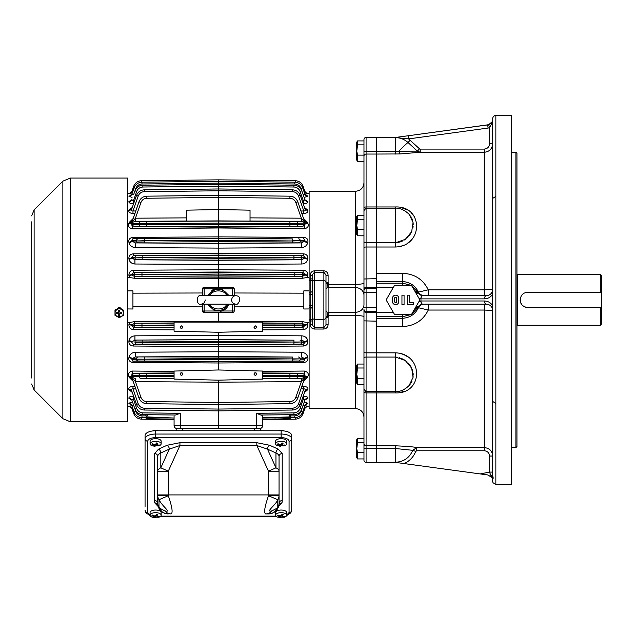 <?xml version="1.0" encoding="UTF-8"?>
<svg xmlns="http://www.w3.org/2000/svg" width="633" height="633" viewBox="0 0 633 633"><rect width="100%" height="100%" fill="white"/><g stroke="black" fill="none" stroke-linecap="round" stroke-linejoin="round"><path stroke-width="0.95" d="M122.153 309.395L119.218 307.709L116.274 309.395M114.992 310.13L119.218 307.709M119.218 308.049L123.435 310.13M123.435 310.471L123.435 315.313L119.218 317.742L114.992 315.313L114.992 310.471M119.218 308.849A4.115 4.091 0 0 1 122.778 314.989A4.115 4.091 0 0 1 115.649 314.989A4.115 4.091 0 0 1 119.218 308.849M116.686 312.417L116.686 313.295L118.157 313.462L116.686 313.462L116.686 312.417L118.157 312.417A0.53 0.522 0 0 0 118.688 311.887L118.688 310.423L119.74 310.423L119.74 311.887A0.53 0.522 0 0 0 120.27 312.417L121.75 312.417L121.75 313.462L120.27 313.295A0.53 0.522 0 0 0 119.74 313.826L119.74 315.456L118.688 315.456L118.688 313.826L118.688 315.289L119.74 315.289M118.157 313.462A0.53 0.522 0 0 1 118.688 313.992M119.74 313.992A0.53 0.522 0 0 1 120.27 313.462M120.27 313.295L121.75 313.295L121.75 312.417M119.74 311.721L119.74 310.423M118.688 310.423L118.688 311.721M118.157 313.295A0.53 0.522 0 0 1 118.688 313.826M357.154 439.009L356.593 439.975L356.593 457.382L357.534 458.933L363.975 458.941M357.534 458.933L357.534 452.642L363.975 452.642M357.534 452.642L356.783 448.678L357.534 442.38L363.975 442.372M357.534 442.38L357.534 438.424L363.975 438.424M357.17 438.978L357.534 438.424M283.631 430.891A3.165 1.44 180 0 0 278.947 430.756M275.616 443.82L275.616 441.185A5.539 2.516 0 0 1 281.155 438.669A5.539 2.516 0 0 1 286.694 441.185L286.694 443.82A5.539 2.516 0 0 1 284.336 445.877L277.982 445.877A5.539 2.516 0 0 1 275.616 443.82A5.539 2.516 0 0 1 281.155 441.304A5.539 2.516 0 0 1 286.694 443.82M279.928 445.687L277.499 444.239A9.812 3.339 -79.4 0 0 277.99 443.709L279.841 444.532L281.218 444.271A10.468 3.561 -79.4 0 0 281.986 442.95L283.149 443.171A10.468 3.561 100.6 0 1 282.389 444.493L282.959 445.118L284.81 444.983A9.812 3.339 100.6 0 1 284.328 445.521L281.099 445.909A10.468 3.561 100.6 0 1 280.332 446.273L279.161 446.051A10.468 3.561 -79.4 0 0 279.928 445.687L280.008 444.58M282.389 443.583A1.052 0.483 180 0 1 282.31 443.401A1.052 0.483 180 0 1 282.389 443.219L282.959 445.118M280.008 445.418L280.332 446.273M280.332 445.482L281.099 444.635L281.099 445.909M282.31 444.35A1.052 0.483 180 0 0 281.099 444.635M284.328 445.054L284.328 445.521M357.154 141.499L356.593 142.465L356.593 159.872L357.534 161.423L363.975 161.431M357.534 161.423L357.534 155.132L363.975 155.132M357.534 155.132L356.783 151.168L357.534 144.87L363.975 144.862M357.534 144.87L357.534 140.914L363.975 140.914M357.17 141.468L357.534 140.914M150.076 515.183L150.076 512.556A5.539 2.516 0 0 1 155.615 510.04A5.539 2.516 0 0 1 161.154 512.556L161.154 515.183A5.539 2.516 0 0 1 158.788 517.24L152.434 517.24A5.539 2.516 0 0 1 150.076 515.183A5.539 2.516 0 0 1 155.615 512.667A5.539 2.516 0 0 1 161.154 515.183M154.381 517.05L151.96 515.602A9.812 3.339 -79.4 0 0 152.442 515.072L154.294 515.895L155.671 515.634A10.468 3.561 -79.4 0 0 156.438 514.32L157.609 514.534A10.468 3.561 100.6 0 1 156.842 515.855L157.411 516.481L159.271 516.354A9.812 3.339 100.6 0 1 158.78 516.884L155.552 517.272A10.468 3.561 100.6 0 1 154.784 517.636L153.621 517.414A10.468 3.561 -79.4 0 0 154.381 517.05L154.46 515.942M156.842 514.953A1.052 0.483 180 0 1 156.762 514.771A1.052 0.483 180 0 1 156.842 514.589L157.411 516.481M154.46 516.781L154.784 517.636M154.784 516.845L155.552 516.006L155.552 517.272M156.762 515.721A1.052 0.483 180 0 0 155.552 516.006M158.78 516.425L158.78 516.884M357.154 215.877L356.593 216.842L356.593 234.25L357.534 235.8L363.975 235.808M357.534 235.8L357.534 229.51L363.975 229.51M357.534 229.51L356.783 225.546L357.534 219.247L363.975 219.24M357.534 219.247L357.534 215.291L363.975 215.291M357.17 215.845L357.534 215.291M127.652 421.776L127.652 178.071L70.31 178.071L70.31 421.776L127.652 421.776M116.053 310.566C118.157 306.491 120.27 306.491 122.383 310.566M122.058 316.144L116.377 316.144M116.456 316.191L121.971 316.191M31.65 232.936L31.65 230.293M31.65 221.859L31.65 377.996M31.65 369.553L31.65 367.449M312.283 293.57L312.259 294.337A2.113 1.013 4.5 0 0 312.283 294.4M312.283 309.015A2.113 1.495 -0 0 0 310.17 307.527L310.17 294.416L312.259 294.337L312.283 306.277M312.283 305.454A2.113 1.013 175.5 0 0 312.259 305.517L309.118 305.43L309.118 278.971L310.17 278.971L310.17 275.418C310.32 272.736 311.729 271.201 314.387 270.813L323.882 270.813C326.549 271.201 327.957 272.736 328.108 275.418L328.108 282.508L325.995 282.168L325.995 283.212A2.113 0.578 180 0 0 327.372 283.758L328.108 287.596L328.741 287.611L355.532 287.611L355.532 284.312L328.741 284.312L327.372 283.758L328.108 282.508L328.741 284.312L328.741 287.611M312.283 282.603A2.113 2.041 0 0 1 314.387 280.561L314.387 272.293L312.283 274.944L312.283 324.911L314.387 327.562L314.387 319.285A2.113 2.041 180 0 1 312.283 317.252M325.995 317.252L325.995 274.944L323.882 272.293L323.882 280.561L314.387 280.561L314.387 319.285L323.882 319.285L323.882 327.562L325.995 324.911L325.995 317.252A2.113 2.041 180 0 1 323.882 319.285L323.882 280.561A2.113 2.041 0 0 1 325.995 282.603M325.995 317.687L328.108 317.347L327.372 316.096A2.113 0.578 -0 0 0 325.995 316.642L325.995 324.911A2.113 0.475 180 0 1 328.108 324.436C327.957 327.119 326.549 328.646 323.882 329.033L314.387 329.033C311.729 328.646 310.32 327.119 310.17 324.436L310.17 320.884A2.113 0.404 180 0 1 312.283 321.287M309.118 305.43L309.118 320.884L309.118 319.254L310.17 319.254A2.113 1.495 180 0 1 312.283 320.741M312.283 279.106A2.113 1.495 0 0 1 310.17 280.601L309.118 280.601L309.118 191.261L355.532 191.261C360.66 190.762 363.477 187.946 363.975 182.818M325.995 282.168L325.995 274.944A2.113 0.475 180 0 0 328.108 275.418M325.995 289.495A2.113 1.899 180 0 1 328.108 287.596L328.108 312.251A2.113 1.899 0 0 1 325.995 310.36M309.118 307.527L310.17 307.527L310.17 320.884L309.118 320.884L309.118 408.594L355.532 408.594L355.532 312.243L328.108 312.251L327.372 316.096L328.741 315.543L328.108 317.347L328.108 324.436M312.283 324.911A2.113 0.475 0 0 0 310.17 324.436M312.283 274.944A2.113 0.475 -0 0 1 310.17 275.418M328.741 312.243L328.741 315.543L355.532 315.543A8.443 1.211 0 0 1 363.975 316.753L363.975 364.046L357.534 364.046L357.534 368.002L363.975 367.995M357.154 364.632L356.593 365.597L356.593 383.005L357.534 384.555L363.975 384.563L363.975 460.286A2.113 2.113 0 0 0 366.088 462.399L376.635 462.399L376.635 448.528L376.635 462.399L395.522 462.217C403.656 461.876 409.409 457.912 412.795 450.316L395.522 448.528L376.635 448.528L376.635 445.806L376.635 448.528L366.088 448.528A2.113 0.72 180 0 1 363.975 447.8M363.975 389.604L363.975 391.566A2.113 1.329 180 0 0 366.088 392.895L366.088 391.708L363.975 389.216M366.088 137.456L366.088 151.327L376.635 151.327L376.635 154.048L376.635 151.327L417.369 151.129L408.04 142.52C404.432 139.3 400.262 137.678 395.522 137.638L376.635 137.456L376.635 151.327L376.635 137.456L366.088 137.456A2.113 2.113 0 0 0 363.975 139.569L363.975 305.201M355.532 191.261L355.532 284.312A8.443 1.211 180 0 0 363.975 283.101L363.975 295.192A8.443 7.58 180 0 0 355.532 287.611L355.532 312.243A8.443 7.58 180 0 0 363.975 304.663M376.635 288.537L366.088 288.537L366.088 292.612L376.635 292.612L376.635 307.234L366.088 307.234L366.088 311.317A2.113 2.041 180 0 1 363.975 309.276L363.975 320.868L376.635 321.168L376.635 357.059L366.088 357.059A2.113 1.353 180 0 0 363.975 358.413L363.975 389.319M363.975 210.536L366.088 208.138L366.088 206.959A2.113 1.329 180 0 0 363.975 208.289M410.358 384.009L409.1 385.544L413.056 377.355L411.672 368.169L405.31 360.525L395.522 357.059L376.635 357.059L376.635 445.806L376.635 247.012L376.635 278.686L363.975 278.987M394.454 137.559L395.396 137.472A3.165 1.559 82.2 0 1 395.878 137.559L408.594 138.896L419.505 148.81L417.369 151.129L420.225 152.26L400.04 153.946L376.635 154.048L376.635 247.012L376.635 154.048L366.088 154.048A2.113 2.081 180 0 0 363.975 156.129M357.534 384.555L357.534 378.265L363.975 378.265M357.534 378.265L356.783 374.301L357.534 368.002M357.17 364.6L357.534 364.046M600.298 307.314L601.35 307.314L601.35 324.191L600.298 325.243L600.298 307.314L527.503 307.314C517.984 307.773 517.96 292.09 527.503 292.541L600.298 292.541L600.298 274.603L517.58 274.603L517.58 325.243L516.947 325.876M600.298 292.541L601.35 292.541L601.35 275.664L600.298 274.603M520.112 299.931A7.382 7.382 0 0 0 527.503 307.314M601.35 307.314L601.35 292.541M208.716 295.706A10.547 10.547 0 0 1 228.054 295.706M228.054 304.149A10.547 10.547 0 0 1 208.716 304.149M178.221 430.756L168.275 430.749L182.518 430.749L182.518 428.636L176.188 428.636L176.188 430.749L176.188 428.636M260.582 428.636L260.582 430.749L260.582 428.636L254.252 428.636L254.252 430.749L257.987 430.756L178.783 430.749M254.252 428.636L182.518 428.636M275.616 515.183L275.616 512.556A5.539 2.516 0 0 1 281.155 510.04A5.539 2.516 0 0 1 286.694 512.556L286.694 515.183A5.539 2.516 0 0 1 284.336 517.24L277.982 517.24A5.539 2.516 0 0 1 275.616 515.183A5.539 2.516 0 0 1 281.155 512.667A5.539 2.516 0 0 1 286.694 515.183M279.928 517.05L277.499 515.602A9.812 3.339 -79.4 0 0 277.99 515.072L279.841 515.895L281.218 515.634A10.468 3.561 -79.4 0 0 281.986 514.32L283.149 514.534A10.468 3.561 100.6 0 1 282.389 515.855L282.959 516.481L284.81 516.354A9.812 3.339 100.6 0 1 284.328 516.884L281.099 517.272A10.468 3.561 100.6 0 1 280.332 517.636L279.161 517.414A10.468 3.561 -79.4 0 0 279.928 517.05L280.008 515.942M282.389 514.953A1.052 0.483 180 0 1 282.31 514.771A1.052 0.483 180 0 1 282.389 514.589L282.959 516.481M280.008 516.781L280.332 517.636M280.332 516.845L281.099 516.006L281.099 517.272M282.31 515.721A1.052 0.483 180 0 0 281.099 516.006M284.328 516.425L284.328 516.884M419.893 299.923L411.45 314.546L394.573 314.546L386.13 299.923L394.573 285.309L411.45 285.309L419.893 299.923M407.233 304.671L413.563 304.671L413.563 302.566L409.337 302.566L409.337 295.176L407.233 295.176L407.233 304.671M404.068 304.671L404.068 295.176L401.955 295.176L401.955 304.671L404.068 304.671M398.79 298.341L398.79 301.506A3.165 3.165 0 0 1 395.625 304.671A3.165 3.165 0 0 1 392.46 301.506L392.46 298.341A3.165 3.165 0 0 1 395.625 295.176A3.165 3.165 0 0 1 398.79 298.341M396.677 298.341A1.052 1.052 0 0 0 395.625 297.288A1.052 1.052 0 0 0 394.573 298.341L394.573 301.506A1.052 1.052 0 0 0 395.625 302.566A1.052 1.052 0 0 0 396.677 301.506L396.677 298.341M234.21 292.984L303.84 293.166L303.84 290.856L309.118 290.903M309.118 277.27L302.178 278.275L218.385 278.639L218.385 287.263M303.666 218.567L307.519 222.389L307.915 223.481C308.975 226.218 307.773 227.999 304.299 228.806L218.385 227.975L218.385 236.869L303.785 237.375C307.005 237.842 308.366 239.472 307.852 242.265L307.725 242.827C306.878 245.667 304.774 247.266 301.403 247.638L218.385 248.104L218.385 253.311L303.381 253.817C306.538 254.149 308.026 255.772 307.867 258.691L307.788 259.19C307.052 262.125 305.074 263.732 301.838 264.008L218.385 264.483L218.385 269.737L303.065 270.236C306.166 270.489 307.773 272.111 307.867 275.102L307.345 277.278M307.63 195.882L305.739 195.304L307.867 196.222L304.109 197.441M303.959 191.467L304.908 191.522L303.08 186.324L304.9 191.483A3.165 3.157 -19.4 0 0 307.844 193.587L304.861 194.046L306.981 193.88M304.971 199.806L307.867 201.587C308.026 202.869 306.53 203.581 303.381 203.723L303.183 203.723M304.481 207.41L307.852 210.227C308.358 212.087 307.005 213.186 303.785 213.511L301.886 213.495M309.118 322.577L307.345 322.577L307.867 324.753C307.765 327.744 306.166 329.366 303.065 329.619L262.695 329.848M218.385 332.27L174.075 331.186L174.075 322.078L262.695 322.078L262.695 331.186L218.385 332.27L218.385 335.371L301.838 335.838C305.066 336.123 307.052 337.729 307.788 340.657L307.867 341.163C308.026 344.091 306.53 345.713 303.381 346.037L218.385 346.544L218.385 351.75L301.403 352.209C304.782 352.589 306.886 354.187 307.725 357.02L307.852 357.59C308.358 360.383 307.005 362.013 303.785 362.472L218.385 362.986L218.385 369.981L262.695 371.057L262.695 379.088L218.385 380.164L174.075 379.088L174.075 371.057L218.385 369.981M262.695 371.452L304.299 371.049C307.773 371.864 308.983 373.644 307.915 376.366L307.519 377.458L303.666 381.288M301.886 386.359L303.785 386.344C307.005 386.668 308.366 387.768 307.852 389.627L304.481 392.444M307.852 398.307A3.165 2.888 19.4 0 0 304.9 400.175L303.429 398.917L303.436 396.171C306.562 396.337 308.026 397.049 307.852 398.307L304.971 400.048M305.684 402.564L304.109 402.414L307.867 403.625L305.739 404.55M304.861 405.808L307.86 406.22L306.91 406.441M307.005 406.418L304.9 408.372L303.08 413.531L304.908 408.325A3.165 3.157 19.4 0 1 307.86 406.22L305.264 405.824M305.85 404.408L304.916 405.658A3.165 3.07 19.4 0 1 307.867 403.625L307.598 403.142M306.601 402.746L305.826 402.588M218.385 312.583L218.385 321.208L302.178 321.58L307.345 322.577M309.118 308.951L303.84 308.999L303.84 306.681L234.21 306.87M234.21 304.149L234.21 311.048M232.667 312.583L204.143 312.583L202.56 311.001L202.56 304.149M303.84 293.166L303.84 306.681M204.103 287.263L232.627 287.263A1.583 1.583 0 0 1 234.21 288.846L234.21 295.706M129.425 277.278L128.942 275.569A3.165 0.72 175.3 0 0 131.893 274.849L134.568 276.653L218.385 277.151L218.385 278.639L134.592 278.275L127.652 277.27M127.652 290.903L132.93 290.856L132.93 293.166L202.56 292.984M202.56 295.706L202.56 288.806M307.867 275.102A3.165 0.736 4.8 0 1 304.916 274.358L303.08 272.522L218.385 272.016L218.385 277.151L302.202 276.653L302.178 278.275M128.942 275.569L128.903 275.102C128.997 272.111 130.596 270.489 133.705 270.236L218.385 269.737L218.385 272.016L133.69 272.522L294.796 272.657L294.804 274.5L304.916 274.358L304.877 274.849L302.669 274.754A1.844 1.741 92.5 0 1 300.944 276.597L302.202 276.653L304.877 274.849A3.165 0.72 -175.3 0 0 307.828 275.569M294.796 272.657L303.08 272.522L303.065 270.236M307.867 258.691A3.165 1.219 8.4 0 1 304.916 257.465L303.397 255.613L218.385 255.107L218.385 264.483L134.932 264.008C131.696 263.732 129.718 262.125 128.982 259.19L128.903 258.691C128.744 255.772 130.232 254.149 133.389 253.817L218.385 253.311L218.385 255.107L133.373 255.613L133.389 253.817M129.045 242.827A3.165 1.67 167.4 0 0 131.996 241.133L135.351 242.922L218.385 243.412L218.385 248.104L135.367 247.638C131.996 247.274 129.892 245.667 129.045 242.827L128.918 242.265C128.404 239.472 129.765 237.842 132.985 237.375L218.385 236.869L218.385 243.412L301.419 242.922L301.403 247.638M128.855 223.481L131.553 223.053L132.162 226.812L132.463 224.533L132.439 225.34L134.386 226.646L218.385 227.152L218.385 227.975L132.471 228.806C128.997 227.999 127.795 226.218 128.855 223.481L129.251 222.389L133.104 218.567M134.884 213.495L132.985 213.511C129.765 213.186 128.412 212.095 128.918 210.227L132.289 207.41M133.587 203.723L133.389 203.723C130.24 203.581 128.744 202.869 128.903 201.587L131.799 199.806M132.06 197.401L128.903 196.222L131.031 195.304M131.909 194.046L129.108 193.508M132.811 191.467L131.862 191.522L133.69 186.324L131.862 191.522A3.165 3.157 -160.6 0 1 128.91 193.627L131.522 194.022M128.982 259.19A3.165 1.203 171.7 0 0 131.933 257.987L134.916 259.783L218.385 260.274L301.854 259.783L301.838 264.008M128.903 258.691A3.165 1.219 -8.4 0 0 131.854 257.465L133.373 255.613L218.385 255.321L293.918 255.772L293.926 257.615L304.916 257.465L304.837 257.987L301.791 257.868A1.844 1.741 92.2 0 1 300.058 259.712L301.854 259.783L304.837 257.987A3.165 1.203 -171.7 0 0 307.788 259.19M293.918 255.772L303.397 255.613L303.381 253.817M307.852 242.265A3.165 1.685 12.8 0 1 304.9 240.556L304.774 241.133L300.287 240.983A1.844 1.741 91.9 0 1 298.554 242.827L301.419 242.922L304.774 241.133A3.165 1.67 -167.4 0 0 307.725 242.827M292.406 238.886L218.385 238.174L132.97 238.688L292.406 238.886L292.422 240.73L300.287 240.706L304.9 240.556L303.8 238.688L303.785 237.375M303.065 194.473L304.916 194.196L302.669 187.819C301.229 184.29 298.61 182.407 294.804 182.177L218.385 181.331L218.385 209.57L250.035 210.164L250.035 221.091L218.385 220.901L218.385 227.152L302.384 226.646L304.331 225.34L304.299 228.806M304.331 225.34L304.608 226.812L305.217 223.053L307.915 223.481M307.519 222.389L306.079 222.349L304.568 221.139M300.999 210.963L303.8 210.995L303.785 213.511M304.9 208.613L300.287 195.462L298.554 196.048L303.8 210.995C305.233 211.018 305.604 210.227 304.9 208.613A3.165 2.611 160.7 0 0 307.852 210.227M307.725 209.871A3.165 2.627 -19.3 0 1 304.774 208.241L300.287 195.462C298.847 191.941 296.22 190.058 292.422 189.821L218.385 188.974L144.348 189.821L218.385 188.974M302.194 200.906L303.397 200.922L303.381 203.723M304.916 199.719L301.791 190.842L300.058 191.419L303.397 200.922L304.916 199.719A3.165 2.888 160.6 0 0 307.867 201.587M307.788 201.381A3.165 2.896 -19.4 0 1 304.837 199.506L305.217 200.218M307.828 196.111A3.165 3.07 -19.4 0 1 304.877 194.078L304.916 194.196A3.165 3.07 160.6 0 0 307.867 196.222M304.908 191.522A3.165 3.157 160.6 0 0 307.86 193.627M306.863 406.433L304.9 408.372A3.165 3.157 -160.6 0 1 307.844 406.259M304.568 378.716L305.09 378.439L304.964 377.315L297.795 398.03C296.355 401.559 293.736 403.443 289.93 403.68L218.385 404.534L218.385 425.582L262.695 425.471L262.695 419.639L295.215 419.173C299.013 418.935 301.64 417.06 303.08 413.531L304.908 408.325L303.959 408.388M290.159 417.305L290.587 418.548L282.785 418.785M291.212 417.408L290.587 418.548L262.695 419.529L295.215 419.173L262.695 419.529M304.877 405.769A3.165 3.07 -160.6 0 1 307.828 403.743M303.065 405.381L300.944 411.458C299.805 414.204 297.755 415.675 294.796 415.865L294.804 417.677C298.61 417.44 301.229 415.565 302.669 412.036L304.916 405.658L303.08 405.357M289.154 414.386L290.017 416.902L291.196 414.686M302.202 398.925L303.429 398.917L300.074 408.467L301.791 409.013L304.837 400.349A3.165 2.896 -160.6 0 1 307.788 398.474M174.075 329.848L133.705 329.619C130.604 329.366 129.005 327.744 128.903 324.753L129.425 322.577L127.652 322.577M128.918 403.403L132.661 402.414L129.567 402.944M128.942 406.164L131.909 405.808M129.86 406.441L128.91 406.22A3.165 3.157 -19.4 0 1 131.862 408.325L133.69 413.531C135.13 417.06 137.757 418.935 141.555 419.173L174.075 419.529L164.897 419.117M131.031 404.55L128.903 403.625A3.165 3.07 -19.4 0 1 131.854 405.658L131.893 405.769A3.165 3.07 160.6 0 0 128.942 403.743M131.799 400.048L128.918 398.307C128.744 397.049 130.208 396.337 133.334 396.171L133.603 396.171M132.289 392.444L128.918 389.627C128.404 387.768 129.765 386.668 132.985 386.344L134.884 386.359M133.104 381.288L129.251 377.458L128.855 376.366C127.787 373.644 128.997 371.864 132.471 371.049L174.075 371.452M128.918 357.59A3.165 1.685 -167.2 0 1 131.87 359.299L132.97 361.166L218.385 361.68L218.385 362.986L132.985 362.472C129.765 362.013 128.412 360.383 128.918 357.59L129.045 357.02C129.884 354.187 131.996 352.589 135.367 352.209L218.385 351.75L218.385 361.68L303.8 361.166L303.785 362.472M128.903 341.163A3.165 1.219 -171.6 0 1 131.854 342.39L133.373 344.241L218.385 344.748L218.385 346.544L133.389 346.037C130.24 345.713 128.744 344.091 128.903 341.163L128.982 340.657C129.718 337.729 131.704 336.123 134.932 335.838L218.385 335.371L218.385 344.748L303.397 344.241L303.381 346.037M304.813 391.495L304.774 391.613A3.165 2.627 -160.7 0 1 307.725 389.983M307.852 389.627A3.165 2.611 19.3 0 0 304.9 391.241C305.597 389.627 305.225 388.836 303.8 388.86L303.785 386.344M307.519 377.458L306.079 377.505L305.755 376.682L305.217 376.801L304.608 373.035L304.307 375.314L304.299 371.049M305.09 378.439L306.079 377.505M307.915 376.366L305.755 376.682M304.331 374.507L302.384 373.201L262.695 372.964L262.695 372.552M307.725 357.02A3.165 1.67 -12.6 0 0 304.774 358.721L304.9 359.299L300.287 359.14A1.844 1.741 91.9 0 1 298.554 360.992L303.8 361.166L304.9 359.299A3.165 1.685 167.2 0 1 307.852 357.59M292.406 357.044L218.385 356.434L135.351 356.925L292.406 357.044L292.422 358.895L300.287 358.871L304.774 358.721L301.419 356.925L301.403 352.209M307.788 340.657A3.165 1.203 -8.3 0 0 304.837 341.867L304.916 342.39L301.791 342.263A1.844 1.741 92.2 0 1 300.058 344.115L303.397 344.241L304.916 342.39A3.165 1.219 171.6 0 1 307.867 341.163M293.918 340.174L218.385 339.581L134.916 340.071L218.385 339.723L293.918 340.174L293.926 342.018L301.791 341.986L304.837 341.867L301.854 340.071L301.838 335.838M262.695 327.57L303.08 327.332L303.065 329.619M307.828 324.278A3.165 0.72 -4.7 0 0 304.877 325.006L304.916 325.489L302.669 325.394A1.844 1.741 92.5 0 1 300.944 327.237L303.08 327.332L304.916 325.489A3.165 0.736 175.2 0 1 307.867 324.753M262.695 324.951L304.877 325.006L302.202 323.202L302.178 321.58M262.695 323.107L302.202 323.202L262.695 322.965M129.425 322.577L134.592 321.58L218.385 321.208L218.385 322.078L174.075 322.078M202.56 306.87L132.93 306.681L132.93 308.999L127.652 308.951M234.21 311.001A1.583 1.583 0 0 1 232.627 312.583L232.627 311.001L234.21 311.001M204.143 295.706L204.143 288.846L202.56 288.846A1.583 1.583 0 0 1 204.143 287.263L204.143 288.846L232.627 288.846L232.627 295.706M300.944 276.597L218.385 277.009L135.826 276.597L134.568 276.653L134.592 278.275M132.93 293.166L132.93 306.681M128.903 275.102A3.165 0.736 -4.8 0 0 131.854 274.358L133.69 272.522L133.705 270.236M306.863 193.421L304.9 191.483L303.08 186.324C301.64 182.795 299.013 180.919 295.215 180.682L218.385 179.843L141.555 180.682C137.757 180.919 135.13 182.795 133.69 186.324L131.87 191.483A3.165 3.157 19.4 0 1 128.926 193.587M130.92 195.447L131.893 194.078A3.165 3.07 19.4 0 1 128.942 196.111M128.903 196.222A3.165 3.07 -160.6 0 0 131.854 194.196L133.705 194.473M131.553 200.218L131.933 199.506A3.165 2.896 19.4 0 1 128.982 201.381M128.903 201.587A3.165 2.888 -160.6 0 0 131.854 199.719L133.373 200.922L133.389 203.723M140.922 187.328L142.852 187.012C139.893 187.21 137.844 188.674 136.712 191.419L133.373 200.922L134.576 200.906M131.957 208.36L131.996 208.241A3.165 2.627 19.3 0 1 129.045 209.871M128.918 210.227A3.165 2.611 -160.7 0 0 131.87 208.613C131.166 210.227 131.537 211.018 132.97 210.995L132.985 213.511M131.83 222.579L135.454 218.187L135.454 221.313L131.806 222.539L138.975 201.816L132.186 221.186L130.691 222.349L131.015 223.172M129.251 222.389L130.691 222.349M132.439 225.34L132.471 228.806M132.162 226.812L131.862 223.378L146.84 223.576L146.848 221.471L135.454 221.313L186.735 221.004M128.918 242.265A3.165 1.685 -12.8 0 0 131.87 240.556L132.97 238.688L132.985 237.375M298.554 242.827L218.385 243.246L138.216 242.827L135.351 242.922L135.367 247.638M300.058 259.712L218.385 260.131L136.712 259.712L134.916 259.783L134.932 264.008M305.755 223.172L306.079 222.349M304.94 222.579L301.316 221.313L301.316 218.187L304.964 222.539L297.795 201.816L295.817 202.489L301.316 218.187L250.035 217.871M250.035 221.004L301.316 221.313L289.922 221.471L289.93 223.576L305.217 223.053M305.09 221.415L304.964 222.539M304.908 223.378L304.608 226.812M303.08 194.473L300.944 188.397L302.669 187.819L304.877 194.078L305.897 195.455M261.247 415.019L262.695 415.841L262.695 418.017L290.017 416.902M262.695 415.841L262.695 425.471L260.946 425.55M289.36 416.925L266.628 417.653M276.162 418.983L273.907 419.054M262.695 418.033L294.804 417.677L262.695 417.788M304.9 400.175L301.49 409.757C299.907 412.843 297.383 414.473 293.926 414.655L262.125 415.011M134.568 398.925L133.341 398.917L133.334 396.171M134.592 321.58L134.568 323.202L131.893 325.006A3.165 0.72 4.7 0 0 128.942 324.278M128.903 324.753A3.165 0.736 -175.2 0 1 131.854 325.489L133.69 327.332L133.705 329.619M174.075 327.388L133.69 327.332L174.075 327.57M128.982 340.657A3.165 1.203 8.3 0 1 131.933 341.867L134.916 340.071L134.932 335.838M300.058 344.115L218.385 344.526L136.712 344.115L133.373 344.241L133.389 346.037M129.045 357.02A3.165 1.67 12.6 0 1 131.996 358.721L135.351 356.925L135.367 352.209M298.554 360.992L218.385 361.403L138.216 360.992L132.97 361.166L132.985 362.472M174.075 372.552L174.075 372.964L134.386 373.201L132.439 374.507L132.471 371.049M132.439 374.507L132.162 373.035L131.553 376.801L128.855 376.366M129.251 377.458L130.691 377.505L132.186 378.669L138.975 398.03L131.806 377.315L131.68 378.439M135.771 388.884L132.97 388.86L132.985 386.344M131.87 391.241L136.483 404.384L138.216 403.799L132.97 388.86C131.545 388.836 131.173 389.627 131.87 391.241A3.165 2.611 -19.3 0 0 128.918 389.627M129.045 389.983A3.165 2.627 160.7 0 1 131.996 391.613L131.957 391.495M128.982 398.474A3.165 2.896 160.6 0 1 131.933 400.349L134.979 409.013L136.696 408.467L133.341 398.917L131.87 400.175A3.165 2.888 -19.4 0 0 128.918 398.307M145.574 414.686L146.753 416.902L147.616 414.386M134.101 412.036L135.826 411.458L133.69 405.381L131.854 405.658L134.101 412.036C135.541 415.565 138.16 417.44 141.966 417.677L174.075 418.033L141.966 417.677L141.974 415.865L146.247 415.913M146.611 417.305L146.183 418.548L145.558 417.408M132.811 408.388L131.862 408.325M128.926 406.259A3.165 3.157 160.6 0 1 131.87 408.372L133.69 413.531L134.623 413.23M136.483 404.384C137.923 407.913 140.55 409.796 144.348 410.034L218.385 410.88L292.422 410.034C296.22 409.796 298.847 407.913 300.287 404.384L304.9 391.241M305.217 376.801L304.608 373.035M262.695 378.771L301.316 378.542L304.94 377.189L301.316 381.667L301.316 378.542L262.695 378.55M254.537 372.964L256.088 372.964M256.681 374.056C255.89 375.749 254.972 375.749 253.936 374.056C254.735 372.354 255.645 372.354 256.681 374.056M182.834 374.056C181.916 372.346 181.006 372.346 180.089 374.056C181.006 375.765 181.916 375.765 182.834 374.056M256.681 327.174C255.764 325.465 254.854 325.465 253.936 327.174C254.854 328.883 255.764 328.883 256.681 327.174M182.834 327.174C181.916 325.465 181.006 325.465 180.089 327.174C181.006 328.883 181.916 328.883 182.834 327.174M204.143 312.583A1.583 1.583 0 0 1 202.56 311.001L204.143 311.001L204.143 312.583M174.075 322.965L134.568 323.202L174.075 323.107M232.627 304.149L232.627 311.001L214.927 311.001L207.759 304.6M221.843 311.001L229.193 304.149L226.59 308.129C222.856 311.349 223.03 310.281 221.843 311.001M229.193 295.706L221.843 288.846M220.26 311.381L221.447 311.12M216.51 288.474L215.323 288.735M207.577 295.706L214.927 288.846L211.849 290.341M135.826 272.617A1.844 1.741 -87.5 0 0 134.101 274.461L131.854 274.358L131.893 274.849L141.966 274.5L141.974 272.657M300.944 272.617A1.844 1.741 87.5 0 1 302.669 274.461L294.804 274.714L294.796 276.558M131.893 194.078L134.101 187.819L131.893 194.078M131.996 208.241L136.483 195.462L131.996 208.241M131.806 222.539L131.68 221.415M138.216 238.863A1.844 1.741 -88.1 0 0 136.483 240.706L131.87 240.556L131.996 241.133L144.348 240.73L144.364 238.886M136.712 255.74A1.844 1.741 -87.8 0 0 134.979 257.584L131.854 257.465L131.933 257.987L142.844 257.615L142.852 255.772M300.058 255.74A1.844 1.741 87.8 0 1 301.791 257.584L293.926 257.837L293.918 259.68M298.554 238.863A1.844 1.741 88.1 0 1 300.287 240.706L292.422 240.959L292.406 242.803M304.307 224.533L289.93 224.351L289.922 226.464L134.386 226.646M289.93 196.175C293.736 196.412 296.355 198.287 297.795 201.816C296.284 198.24 293.665 196.357 289.93 196.175L289.922 198.256L218.385 197.409L146.848 198.256L146.84 196.175L218.385 195.32L289.93 196.175M301.791 190.842C300.351 187.313 297.724 185.429 293.926 185.2L218.385 184.353L142.844 185.2L218.385 184.353M295.207 182.193L295.215 180.682L218.385 179.843L141.555 180.682L218.385 179.843L218.385 181.647M175.523 415.019L180.318 413.294L180.318 425.582L174.075 425.471L174.075 419.639L141.555 419.173L141.563 417.661M295.207 417.661L295.215 419.173C299.013 418.935 301.64 417.06 303.08 413.531L302.147 413.23M289.724 414.702L260.828 415.026L256.452 413.294L293.926 412.874C296.893 412.684 298.942 411.213 300.074 408.467M180.365 428.636L180.318 425.582L218.385 425.582L218.385 428.636M135.826 323.257A1.844 1.741 -87.5 0 0 134.101 325.101L131.893 325.006L131.854 325.489L141.966 325.14L141.974 323.297M136.712 340.143A1.844 1.741 -87.8 0 0 134.979 341.986L218.385 341.567L293.926 342.018L218.385 342.682L134.979 342.263A1.844 1.741 -92.2 0 0 136.712 344.115M138.216 357.02A1.844 1.741 -88.1 0 0 136.483 358.871L131.996 358.721L131.87 359.299L218.385 358.452L292.422 358.895L218.385 359.56L136.483 359.14A1.844 1.741 -91.9 0 0 138.216 360.992M180.682 372.964L182.233 372.964M131.015 376.682L130.691 377.505M131.83 377.268L135.454 378.542L135.454 381.667L131.806 377.315M174.075 376.437L138.975 376.287L131.553 376.801M131.862 376.469L132.162 373.035M175.942 415.026L142.844 414.655C139.387 414.473 136.863 412.843 135.28 409.757L134.979 409.013L135.28 409.757M146.753 416.902L174.075 418.033M146.183 418.548L174.075 419.402M304.908 376.469L289.93 376.271L289.922 378.384M262.695 373.225L289.922 373.391L289.93 375.496L304.307 375.314M298.554 357.02A1.844 1.741 88.1 0 1 300.287 358.871L292.422 359.117L292.406 360.968M300.058 340.143A1.844 1.741 87.8 0 1 301.791 341.986L293.926 342.231L293.918 344.083M254.537 326.082L256.088 326.082M180.682 326.082L182.233 326.082M300.944 323.257A1.844 1.741 87.5 0 1 302.669 325.101L262.695 325.544M141.974 276.558L141.966 274.714L134.101 274.754A1.844 1.741 -92.5 0 0 135.826 276.597M300.026 186.664L300.944 188.397C299.805 185.651 297.755 184.179 294.796 183.989L218.385 183.151L141.974 183.989L141.966 182.177L218.385 181.331L141.966 182.177C138.16 182.407 135.541 184.29 134.101 187.819L135.826 188.397C136.965 185.651 139.015 184.179 141.974 183.989C139.015 184.179 136.965 185.651 135.826 188.397L134.568 191.981M299.148 189.694L300.058 191.419C298.926 188.674 296.877 187.21 293.918 187.012L218.385 186.165L142.852 187.012L142.844 185.2C139.046 185.429 136.419 187.313 134.979 190.842L136.712 191.419M142.425 191.957L144.364 191.641L144.348 189.821C140.55 190.058 137.923 191.941 136.483 195.462L138.216 196.048L132.97 210.995L135.771 210.963M138.975 201.816C140.415 198.287 143.034 196.412 146.84 196.175C143.105 196.357 140.486 198.24 138.975 201.816L140.953 202.489C142.029 199.846 144 198.438 146.848 198.256M218.385 220.901L186.735 221.091L186.735 210.164L218.385 209.57L218.385 220.901M146.848 226.464L146.84 224.351L132.463 224.533M144.364 242.803L144.348 240.959L136.483 240.983A1.844 1.741 -91.9 0 0 138.216 242.827M142.852 259.68L142.844 257.837L134.979 257.868A1.844 1.741 -92.2 0 0 136.712 259.712M174.075 415.841L174.075 425.471A3.165 3.165 0 0 0 177.24 428.636M262.695 425.471A3.165 3.165 0 0 1 259.53 428.636M141.974 327.198L141.966 325.354L134.101 325.394A1.844 1.741 -92.5 0 0 135.826 327.237M132.463 375.314L174.075 375.337M295.817 397.358C294.741 400.009 292.77 401.417 289.922 401.599L289.93 403.68C293.665 403.498 296.284 401.615 297.795 398.03L295.817 397.358L301.316 381.667L218.385 382.174L218.385 404.534L146.84 403.68C143.034 403.443 140.415 401.559 138.975 398.03L140.953 397.358L135.454 381.667L218.385 382.174L218.385 380.164M218.385 410.88L144.348 410.034L144.364 408.214L218.385 409.06L292.406 408.214C295.374 408.016 297.423 406.544 298.554 403.799L300.287 404.384M289.922 401.599L218.385 402.446L146.848 401.599L146.84 403.68C143.105 403.498 140.486 401.615 138.975 398.03M400.673 392.302L403.743 391.4M407.169 356.466L404.558 354.994M403.371 354.464L400.634 353.531M400.673 246.308L403.371 245.382M407.866 242.914L410.825 240.453M411.672 239.567L413.294 237.565M415.723 233.197L415.881 232.794M414.615 217.04L414.259 216.486M411.672 213.361L411.157 212.878M407.209 210.053L404.083 208.589M403.664 208.431L400.697 207.553M376.635 273.329L402.485 273.329C414.386 273.765 422.986 279.256 428.288 289.811L418.421 292.114C415.121 285.538 409.812 282.017 402.485 281.55L402.825 283.212L410.983 285.309M363.975 152.047A2.113 0.72 180 0 1 366.088 151.327L366.088 206.959L395.522 206.959C423.596 205.899 423.556 246.079 395.522 247.012L366.088 247.012A2.113 0.76 180 0 0 363.975 247.772M402.485 273.329L402.485 281.55L376.635 281.55M402.825 285.309L402.825 283.212L376.635 283.212M376.635 316.642L402.825 316.642L402.825 314.546M410.983 314.546L402.825 316.642L402.485 326.525L376.635 326.525M363.975 310.455A2.113 2.041 180 0 0 366.088 312.496L366.088 352.834L395.522 352.834C423.596 353.8 423.556 393.979 395.522 392.895L366.088 392.895L366.088 445.806L395.522 445.806C407.335 446.336 414.401 446.93 416.72 447.594L412.795 450.316L415.731 451.44C413.491 457.042 409.622 461.085 404.131 463.57L395.427 462.383L385.268 462.399M376.635 318.296L402.485 318.296C409.828 317.821 415.137 314.3 418.421 307.741L428.288 310.043C422.994 320.591 414.393 326.09 402.485 326.525M385.703 462.399L395.427 462.383M395.53 357.059L396.187 357.075M399.162 357.574L399.945 357.811M400.903 358.143L401.741 358.492M402.572 358.879L404.139 359.75M405.642 360.763L407.09 361.949M408.293 363.128L409.337 364.347M410.398 365.842L411.26 367.322M412.012 368.96L412.858 371.777M413.143 373.573L413.214 375.116M413.135 376.675L412.914 378.162M411.917 381.288L411.213 382.68M395.522 206.959L395.522 208.138L366.088 208.138L366.088 242.795L395.522 242.795L405.326 239.321L411.672 231.686L413.056 222.499L409.337 214.571M410.429 215.948L411.26 217.254M412.012 218.773L412.653 220.616M413.135 223.188L413.214 224.391M413.135 226.29L412.906 227.848M411.909 231.14L411.236 232.572M410.398 234.012L409.306 235.539M408.261 236.75L407.082 237.905M405.642 239.092L404.139 240.105M402.572 240.975L401.741 241.363M400.903 241.703L399.945 242.043M399.162 242.281L396.187 242.771M395.736 137.424A3.165 3.165 0 0 1 395.309 137.456M394.865 137.606L395.878 137.559M410.168 140.209L408.04 142.52A21.103 0.942 -47 0 0 399.012 151.137A4.217 1.139 -92.5 0 0 400.04 153.946M409.1 214.31L409.1 214.302C402.683 208.059 396.764 208.028 395.522 208.138L395.522 247.012M492.688 121.338L488.676 124.709L489.523 127.755L492.688 121.631L492.688 289.376L484.245 289.811L484.245 152.26L420.225 152.26L420.225 149.095L484.245 149.095C487.45 148.779 489.214 147.022 489.523 143.818L492.688 143.818L492.688 154.373M484.245 149.095L484.245 152.26C489.38 151.754 492.189 148.937 492.688 143.818L492.688 138.508L492.688 143.818M495.853 196.404L492.688 198.382L492.688 158.115L492.688 284.636M428.288 295.706L428.288 289.811L484.245 289.811L484.245 295.706M411.687 285.72L417.709 292.209L418.421 292.114A6.33 6.116 90 0 0 423.936 295.706M414.9 291.291L417.709 292.209A6.33 6.116 -90 0 0 423.168 295.706L415.446 292.232M411.687 314.126L417.709 307.638L414.9 308.564M418.975 298.341L420.826 298.871A3.165 1.931 -88.9 0 1 422.804 295.706M415.446 307.622L422.804 304.149A3.165 1.931 -91.1 0 1 420.826 300.984L418.975 301.514M422.804 304.149L422.884 304.149A3.165 1.931 -90 0 1 420.953 300.984L420.953 298.871A3.165 1.931 -90 0 1 422.884 295.706L486.358 295.706A3.165 1.931 90 0 0 484.419 298.871C488.043 298.752 490.797 297.146 492.688 294.052L492.688 305.802C490.797 302.709 488.043 301.102 484.419 300.984L420.953 300.984M423.936 304.149A6.33 6.116 -90 0 0 418.421 307.741L417.709 307.638A6.33 6.116 -90 0 1 423.168 304.149L486.358 304.149A3.165 1.931 -90 0 1 484.419 300.984M409.1 385.544L409.1 385.544C402.683 391.795 396.764 391.827 395.522 391.708L395.522 352.834M492.688 439.626L492.688 456.037C492.181 450.902 489.364 448.085 484.245 447.594L484.245 310.043L428.288 310.043L428.288 304.149M484.245 304.149L484.245 310.043L492.688 310.479L492.585 309.371M416.72 450.759L416.72 447.594L484.245 447.594L484.245 450.759L416.72 450.759L415.731 451.44M487.996 474.979L404.131 463.57M492.688 461.338L492.688 451.4M492.688 148.446L492.743 121.085C492.862 122.019 491.509 123.229 488.676 124.709L408.166 135.763L487.687 124.915L488.114 128.048L408.594 138.896L408.166 135.763L397.777 137.147M395.396 137.472L408.166 135.763M419.505 148.81L420.225 149.095M492.688 456.037L489.523 456.037C489.206 452.824 487.45 451.068 484.245 450.759M492.688 312.599L492.688 310.479C492.308 306.633 490.203 304.52 486.358 304.149M480.154 473.919L489.523 472.091L489.523 456.037M492.743 477.939L487.679 474.94L492.395 477.472M492.688 477.86L490.852 475.462L489.523 472.091L492.688 472.091M493.265 478.184L492.775 476.111M492.688 297.162L492.688 302.693M495.853 115.301L495.853 484.554L511.678 484.554L511.678 115.301L495.061 115.404L493.368 116.496L492.743 117.88L492.688 293.142M492.585 290.476L492.688 289.376C492.308 293.221 490.203 295.334 486.358 295.706M495.853 484.554L492.965 482.694L492.688 481.389L492.688 292.565M492.688 307.29L492.688 305.802M492.688 477.686A3.165 2.453 0 0 0 490.852 475.462M488.676 124.709L487.687 124.915M515.895 152.229L516.947 153.281L516.947 446.574L515.895 447.626L515.895 152.229L511.678 152.229M511.678 426.468L511.678 415.81M511.678 184.045L511.678 173.379M511.678 415.739L511.678 299.923M157.823 430.756A3.165 1.44 180 0 0 153.139 430.891M150.076 443.82L150.076 441.185A5.539 2.516 0 0 1 155.615 438.669A5.539 2.516 0 0 1 161.154 441.185L161.154 443.82A5.539 2.516 0 0 1 158.788 445.877L152.434 445.877A5.539 2.516 0 0 1 150.076 443.82A5.539 2.516 0 0 1 155.615 441.304A5.539 2.516 0 0 1 161.154 443.82M154.381 445.687L151.96 444.239A9.812 3.339 -79.4 0 0 152.442 443.709L154.294 444.532L155.671 444.271A10.468 3.561 -79.4 0 0 156.438 442.95L157.609 443.171A10.468 3.561 100.6 0 1 156.842 444.493L157.411 445.118L159.271 444.983A9.812 3.339 100.6 0 1 158.78 445.521L155.552 445.909A10.468 3.561 100.6 0 1 154.784 446.273L153.621 446.051A10.468 3.561 -79.4 0 0 154.381 445.687L154.46 444.58M156.842 443.583A1.052 0.483 180 0 1 156.762 443.401A1.052 0.483 180 0 1 156.842 443.219L157.411 445.118M154.46 445.418L154.784 446.273M154.784 445.482L155.552 444.635L155.552 445.909M156.762 444.35A1.052 0.483 180 0 0 155.552 444.635M158.78 445.054L158.78 445.521M168.275 430.749L168.267 430.749A10.547 10.547 0 0 0 167.785 430.756L167.895 430.756M258.549 430.756L268.985 430.756A10.547 10.547 0 0 0 268.495 430.749L268.875 430.756M260.582 430.749L265.631 430.749M286.694 515.12L289.067 512.556A2.635 2.35 -0 0 0 291.71 510.206L291.71 435.544A10.547 4.787 180 0 0 281.155 430.756L155.615 430.756A10.547 4.787 180 0 0 145.06 435.544L145.06 506.914M274.785 511.844L278.892 505.166A3.165 2.809 -170.1 0 1 282.009 502.911L278.56 506.55M279.05 503.37A10.547 9.4 180 0 1 277.784 507.824L272.048 510.823A10.547 9.076 90 0 1 265.631 513.917L268.495 513.917C274.896 513.3 278.409 509.787 279.05 503.37L279.05 456.361L279.05 503.37A10.547 10.547 0 0 1 268.495 513.917A10.547 10.547 0 0 0 278.892 505.189L279.05 503.37A3.165 2.817 180 0 1 282.215 500.545L282.009 502.911M282.215 453.545A3.165 2.817 180 0 0 279.05 456.361A10.547 4.787 180 0 0 275.956 452.975L267.474 449.121A3.165 1.994 114.4 0 1 269.713 445.284L278.196 449.137L282.215 453.545L282.215 500.545M278.196 449.137A3.165 1.994 114.4 0 0 275.956 452.975L275.956 467.819A10.547 4.787 0 0 1 279.05 471.205L268.495 471.205L275.956 467.819L267.474 449.121L256.84 445.521L256.84 442.704L269.713 445.284M265.631 513.917C263.708 512.833 264.665 506.772 268.495 495.734L268.495 471.205L256.84 445.521L179.93 445.521L179.93 442.704L256.84 442.704M279.05 494.927L168.275 494.927L168.275 471.205L157.72 471.205A10.547 4.787 0 0 1 160.814 467.819L160.814 452.975A10.547 4.787 180 0 0 157.72 456.361L157.72 503.37A3.165 2.817 -0 0 0 154.555 500.545L154.555 453.545L158.574 449.137A3.165 1.994 65.6 0 1 160.814 452.975L169.296 449.121L160.814 467.819L168.275 471.205L179.93 445.521L169.296 449.121A3.165 1.994 65.6 0 0 167.057 445.284L179.93 442.704M168.275 513.917C164.074 513.759 160.98 511.725 158.986 507.824A10.547 9.4 -0 0 1 157.72 503.37C158.361 509.787 161.874 513.3 168.275 513.917A10.547 10.547 0 0 1 157.72 503.37L157.878 505.189A3.165 2.809 -9.9 0 0 154.761 502.911L154.555 500.545M272.048 510.823C264.594 512.785 276.075 504.715 277.784 499.738A10.547 9.4 180 0 0 279.05 495.283A10.547 0.451 180 0 1 268.495 495.734L277.784 499.738L277.784 507.824C275.79 511.725 272.696 513.759 268.495 513.917L272.989 512.912M157.72 494.927L168.275 494.927L168.275 495.734L158.986 499.738A10.547 9.4 180 0 1 157.72 495.283A10.547 0.451 0 0 0 168.275 495.734C172.097 506.748 173.054 512.809 171.139 513.917A10.547 9.076 -90 0 1 164.722 510.823L158.986 507.824L158.986 499.738C162.831 507.057 171.97 512.77 164.722 510.823M282.476 445.648L282.476 444.991M279.359 444.35L279.359 445.062M156.929 517.011L156.929 516.362M153.811 515.721L153.811 516.425M62.849 418.69L34.119 389.96L34.119 209.887L62.849 181.165L62.849 418.69L70.31 421.776M309.118 294.416L310.17 294.416L310.17 278.971A2.113 0.404 0 0 0 312.283 278.567M312.283 290.832A2.113 1.495 0 0 1 310.17 292.327L309.118 292.327M314.387 329.033L314.387 327.562L323.882 327.562L323.882 329.033M323.882 270.813L323.882 272.293L314.387 272.293L314.387 270.813M363.975 289.392A2.113 2.041 0 0 1 366.088 287.358L366.088 242.795A2.113 1.353 180 0 1 363.975 241.434M376.635 287.358L366.088 287.358L366.088 288.537A2.113 2.041 180 0 0 363.975 290.579M363.975 307.234L366.088 307.234L366.088 292.612L363.975 292.612M376.635 312.496L366.088 312.496L366.088 311.317L376.635 311.317M395.522 392.895L395.522 391.708L366.088 391.708L366.088 352.834A2.113 0.76 180 0 1 363.975 352.083M366.088 462.399L366.088 445.806A2.113 2.081 180 0 1 363.975 443.717M210.101 295.73C211.905 289.273 224.865 289.273 226.669 295.73M226.669 304.117C224.865 310.581 211.905 310.581 210.101 304.117M282.476 517.011L282.476 516.362M279.359 515.721L279.359 516.425M290.088 412.914L256.452 413.294L256.405 428.636M298.554 403.799L303.8 388.86L300.999 388.884M234.21 288.846L232.627 288.846L232.627 287.263M302.384 226.646L289.922 226.464M295.817 221.455A2.113 1.994 88.5 0 1 297.795 223.568L297.795 224.367A2.113 1.994 91.5 0 1 295.817 226.479M294.938 200.827L295.817 202.489C294.733 199.854 292.762 198.446 289.922 198.256M297.637 194.323L298.554 196.048C297.423 193.302 295.374 191.839 292.406 191.641L218.385 190.794L144.364 191.641C141.396 191.831 139.347 193.302 138.216 196.048M292.406 191.641L292.422 189.821M293.918 187.012L293.926 185.2M294.796 183.989L294.804 182.177M303.08 186.324L302.147 186.624M290.523 415.913L294.796 415.865C297.755 415.675 299.805 414.204 300.944 411.458L302.669 412.036M294.345 407.897L292.406 408.214L292.422 410.034M289.922 373.391L295.817 373.375A2.113 1.994 88.5 0 1 297.795 375.488L297.795 376.287A2.113 1.994 91.5 0 1 295.817 378.399M295.817 373.375L302.384 373.201M300.944 327.237L262.695 327.388M214.927 311.001L204.143 311.001L204.143 304.149M294.804 274.714L218.385 275.165L141.966 274.5L218.385 274.049L294.804 274.714M134.623 186.624L133.69 186.324M133.69 194.473L135.826 188.397M140.953 226.479A2.113 1.994 -91.5 0 1 138.975 224.367L138.975 223.568A2.113 1.994 -88.5 0 1 140.953 221.455M293.926 257.837L218.385 258.28L142.844 257.615L218.385 257.172L293.926 257.837M292.422 240.959L218.385 241.402L144.348 240.73L218.385 240.295L292.422 240.959M289.93 224.351L218.385 224.778L146.84 224.351L146.84 223.576L218.385 223.148L289.93 223.576L289.93 224.351M146.848 221.471L218.385 221.044L289.922 221.471M293.926 414.655L293.926 412.874M136.696 408.467C137.828 411.213 139.877 412.684 142.844 412.874L180.318 413.294M174.075 378.771L140.953 378.399A2.113 1.994 -91.5 0 1 138.975 376.287L138.975 375.488A2.113 1.994 -88.5 0 1 140.953 373.375L134.386 373.201M140.953 373.375L174.075 373.225M136.427 384.445L140.953 397.358C142.037 400.001 144.007 401.409 146.848 401.599C144.007 401.409 142.037 400.001 140.953 397.358M138.216 403.799C139.347 406.544 141.396 408.016 144.364 408.214C141.396 408.016 139.347 406.544 138.216 403.799L135.351 395.657M135.826 411.458C136.965 414.204 139.015 415.675 141.974 415.865C139.015 415.675 136.965 414.204 135.826 411.458M262.695 375.337L289.93 375.496L289.93 376.271L262.695 376.437M294.796 327.198L294.796 323.297M141.563 182.193L141.555 180.682M142.844 412.874L142.844 414.655M174.075 325.544L141.966 325.354L174.075 324.951M142.852 340.174L142.852 344.083M144.364 357.044L144.364 360.968M174.075 378.55L140.953 378.399M146.848 373.391L146.848 378.384M186.735 217.871L135.454 218.187L140.953 202.489M146.848 401.599L218.385 402.446M395.522 154.048L395.522 137.638M376.635 287.263L393.441 287.263M376.635 312.591L393.441 312.591M395.522 445.806L395.522 462.217M489.523 143.818L489.523 127.755L488.114 128.048M420.953 298.871L484.419 298.871M156.929 445.648L156.929 444.991M153.811 444.35L153.811 445.062M289.067 512.556L289.067 441.185C288.569 439.017 285.934 437.822 281.155 437.593L155.615 437.593C150.836 437.822 148.201 439.017 147.703 441.185L147.703 512.556L150.076 515.12M160.735 516.148L276.035 516.148M158.21 506.55L154.761 502.911M158.574 449.137L167.057 445.284M281.155 437.593L281.155 434.048A10.547 4.787 180 0 1 291.71 438.835A2.635 2.35 180 0 1 289.067 441.185M147.703 512.556A2.635 2.35 180 0 1 145.06 510.206L145.946 512.849L150.156 515.618M147.703 441.185A2.635 2.35 180 0 1 145.06 438.835A10.547 4.787 180 0 1 155.615 434.048L155.615 430.756M155.615 437.593L155.615 434.048L281.155 434.048L281.155 430.756M157.72 456.361A3.165 2.817 -0 0 0 154.555 453.545M161.684 511.606L157.878 505.174A10.421 4.732 180 0 0 158.092 505.822M282.31 443.401L282.31 444.722M156.762 514.771L156.762 516.085M62.849 181.165L70.31 178.071M34.119 209.887L31.65 215.861M34.119 389.96L31.65 383.994M355.532 408.594C360.66 409.092 363.477 411.909 363.975 417.028M600.298 325.243L517.58 325.243M517.58 274.603L516.947 273.97M235.792 304.149C237.415 306.57 243.832 296.117 235.792 295.706C233.474 295.777 232.074 297.186 231.575 299.923C231.82 302.487 233.229 303.895 235.792 304.149L200.977 304.149C203.541 303.895 204.95 302.487 205.195 299.923M235.792 295.706L200.977 295.706C196.167 293.941 196.095 305.889 200.977 304.149M282.31 514.771L282.31 516.085M309.118 193.31L306.538 193.279M309.118 406.544L306.538 406.576M127.652 193.31L130.232 193.279M304.837 400.349L305.217 399.637M127.652 406.544L130.232 406.576M129.907 193.421L131.87 191.483M131.933 400.349L131.553 399.637M130.92 404.408L131.893 405.769M129.765 406.418L131.87 408.372L129.907 406.433M515.895 447.626L511.678 447.626M492.688 401.464L495.853 403.45M156.762 443.401L156.762 444.722M268.985 430.756L268.495 430.749L268.985 430.756M291.71 510.206L290.824 512.849L286.614 515.618M276.352 516.433L160.418 516.433M273.258 512.785L274.777 511.844M165.11 513.434L167.982 513.917"/></g></svg>
